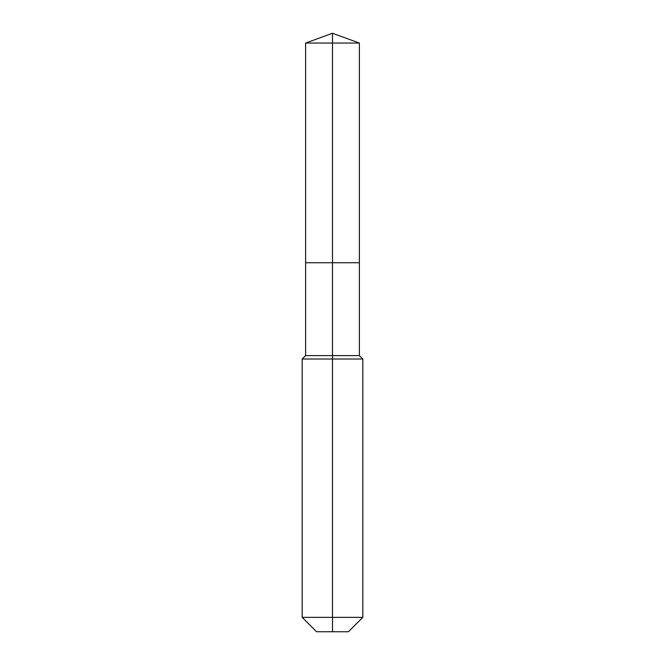 <?xml version="1.0" encoding="UTF-8"?>
<svg xmlns="http://www.w3.org/2000/svg" width="665" height="665" viewBox="0 0 665 665"><rect width="100%" height="100%" fill="white"/><g stroke="black" fill="none" stroke-linecap="round" stroke-linejoin="round"><path stroke-width="0.5" stroke-dasharray="3.33 2.49" d="M359.391 43.042L305.609 43.042M348.41 631.75L332.5 631.75L332.5 262.741L359.391 262.741L305.609 262.741L332.5 262.741L332.5 33.25M359.391 355.609L305.609 355.609M362.807 359.017L302.193 359.017M362.807 617.353L302.193 617.353M332.5 631.75L316.59 631.75"/><path stroke-width="1" d="M302.193 617.353L362.807 617.353L348.41 631.75L316.59 631.75L302.193 617.353L302.193 359.017L332.5 359.017L332.5 355.609L305.609 355.609L305.609 262.741L332.5 262.741L332.5 43.042L359.391 43.042L332.5 33.25L332.5 43.042L305.609 43.042L305.609 262.741L359.391 262.741L359.391 43.042M332.5 355.609L359.391 355.609L359.391 262.741L332.5 262.741L332.5 355.609M332.5 631.75L332.5 359.017L362.807 359.017L359.391 355.609M332.5 33.25L305.609 43.042M362.807 617.353L362.807 359.017M305.609 355.609L302.193 359.017"/></g></svg>
